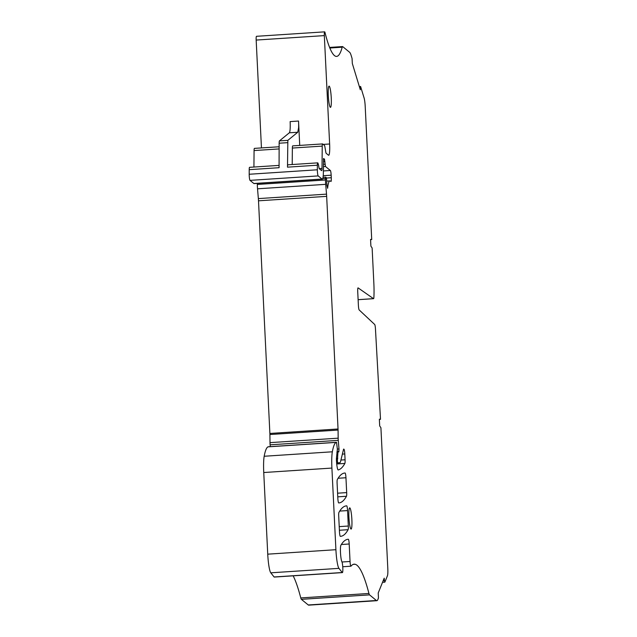 <?xml version="1.0" encoding="UTF-8"?>
<svg xmlns="http://www.w3.org/2000/svg" width="637" height="637" viewBox="0 0 637 637"><rect width="100%" height="100%" fill="white"/><g stroke="black" fill="none" stroke-linecap="round" stroke-linejoin="round"><path stroke-width="0.96" d="M341.336 544.516L349.195 543.998L350.047 561.476A4.252 0.565 86.3 0 0 350.923 566.205A4.252 0.565 86.3 0 0 351.003 566.158A170.167 22.613 86.3 0 1 354.132 564.175A170.167 22.613 86.3 0 1 355.088 564.263A170.167 22.613 86.3 0 1 368.942 593.461A8.512 1.131 86.3 0 0 369.54 594.87L376.411 600.5A28.291 3.758 86.3 0 0 376.889 600.691A28.291 3.758 86.3 0 0 377.821 599.608L378.45 598.032L378.227 592.959L384.199 578.173L384.445 580.626L383.171 580.705M349.195 543.998A4.252 0.565 86.3 0 0 348.328 539.268A297.79 39.574 86.3 0 0 348.073 539.276A297.79 39.574 86.3 0 0 340.914 545.208A8.512 1.131 86.3 0 0 340.492 552.781A8.512 1.131 86.3 0 0 341.758 561.42L341.981 561.953A5.534 0.733 86.3 0 1 342.825 568.1A5.534 0.733 86.3 0 1 342.395 572.607A5.534 0.733 86.3 0 1 342.252 572.52L338.948 568.355A17.016 2.261 86.3 0 1 335.906 549.699L331.909 468.068A21.268 2.827 86.3 0 1 332.339 451.792A80.827 10.741 86.3 0 1 336.097 442.397A39.988 5.311 86.3 0 1 336.408 442.309A39.988 5.311 86.3 0 1 336.543 442.317L337.363 449.196L336.463 458.122A4.252 0.565 86.3 0 0 336.471 460.742A8.512 1.131 86.3 0 0 338.199 469.955A297.79 39.574 86.3 0 0 344.872 463.441A4.252 0.565 86.3 0 0 345.079 459.779L344.792 453.958A4.252 0.565 86.3 0 0 343.988 449.26L343.789 449.093A4.252 0.565 86.3 0 0 343.717 449.061A4.252 0.565 86.3 0 0 343.518 449.411L340.548 461.61A12.764 1.696 86.3 0 1 339.967 462.653L337.737 462.932L337.379 461.045L337.952 452.055L338.096 451.314L338.852 451.912L338.995 448.989L338.271 440.358A4.252 0.565 86.3 0 1 338.167 438.176L338.072 430.063A4.252 0.565 86.3 0 0 338.04 428.988L326.662 196.355A8.512 1.131 86.3 0 0 326.518 194.142L325.69 184.34A8.512 1.131 86.3 0 1 325.475 179.976L325.674 177.182L326.295 177.691L326.709 180.653A8.512 1.131 86.3 0 0 326.94 185.526L327.609 188.297A34.032 4.523 86.3 0 1 329.918 180.908A34.032 4.523 86.3 0 1 330.492 181.131L330.898 181.457A4.252 0.565 86.3 0 0 330.969 181.489A4.252 0.565 86.3 0 0 331.28 177.731L331.16 175.199A4.252 0.565 86.3 0 0 330.356 170.493L325.451 166.472L324.504 159.218L323.58 158.478L323.373 172.157A13.616 1.807 86.3 0 1 322.25 179.14A13.616 1.807 86.3 0 1 322.027 179.053L318.189 175.908A4.252 0.565 86.3 0 1 317.353 169.792L317.369 165.206L287.494 167.157L287.852 140.339L297.75 132.249L298.586 127.79A12.764 1.696 86.3 0 0 298.538 121.038L299.732 145.411M379.365 419.393L380.504 419.321L375.472 329.186A4.252 0.565 86.3 0 0 374.683 324.488L359.18 309.956A4.252 0.565 86.3 0 1 358.392 305.266L357.723 291.627A4.252 0.565 86.3 0 1 358.042 287.868A4.252 0.565 86.3 0 1 358.098 287.884L373.505 298.657A4.252 0.565 86.3 0 0 373.569 298.681A4.252 0.565 86.3 0 0 373.887 297.304A25.528 3.392 86.3 0 0 373.839 283.035L372.127 247.968L370.893 246.153L370.567 239.401L371.713 239.536L370.575 239.608M371.713 239.528L365.2 106.331A8.512 1.131 86.3 0 0 364.085 97.939L360.661 86.696L359.324 86.505M329.6 47.425L342.579 46.573A8.512 1.131 86.3 0 1 342.722 46.628L349.594 52.258A28.291 3.758 86.3 0 1 351.21 55.634L352.062 58.421L352.333 63.533L360.311 89.745L360.502 86.425M342.579 46.573A8.512 1.131 86.3 0 0 342.204 47.186A127.623 16.96 86.3 0 1 336.599 56.406A127.623 16.96 86.3 0 1 329.839 48.022L342.204 47.186M261.449 147.919L256.17 40.067A4.252 0.565 86.3 0 1 256.488 36.309L324.647 31.85A4.252 0.565 86.3 0 1 325.029 32.638A127.623 16.96 86.3 0 0 329.839 48.022M324.647 31.85A4.252 0.565 86.3 0 0 324.329 35.608L329.632 143.994L323.23 144.408M253.916 167.037L254.075 150.563A4.252 0.565 -93.7 0 1 254.426 148.381L279.133 146.765M298.538 121.038L290.13 121.595A12.764 1.696 -93.7 0 1 290.169 128.34A12.764 1.696 -93.7 0 1 289.333 132.799L279.436 140.888A4.252 0.565 -93.7 0 0 279.141 143.214L279.078 167.706L249.21 169.665A4.252 0.565 -93.7 0 1 249.561 167.324L279.086 165.389M249.21 169.665L249.194 174.259A4.252 0.565 86.3 0 0 250.03 180.375L253.86 183.512A13.616 1.807 86.3 0 0 254.091 183.599L322.25 179.14M257.308 183.392L257.316 184.435A8.512 1.131 86.3 0 0 257.531 188.807L258.351 198.601L326.518 194.142M270.263 446.641L270.112 444.817A4.252 0.565 86.3 0 1 270.008 442.635L269.913 434.522A4.252 0.565 86.3 0 0 269.881 433.447L258.503 200.814A8.512 1.131 86.3 0 0 258.351 198.601M336.408 442.309L268.241 446.776A39.988 5.311 86.3 0 0 267.938 446.863A80.827 10.741 86.3 0 0 264.18 456.259A21.268 2.827 86.3 0 0 263.75 472.527L267.739 554.166A17.016 2.261 86.3 0 0 270.789 572.814L274.093 576.979A5.534 0.733 86.3 0 0 274.236 577.066L342.395 572.607M376.889 600.691L308.73 605.15A28.291 3.758 86.3 0 1 308.252 604.967L301.373 599.329A8.512 1.131 86.3 0 1 300.775 597.928A170.167 22.613 86.3 0 0 293.163 575.832M380.504 419.321L379.357 419.194L379.692 425.938L380.918 427.753L387.806 568.546A8.512 1.131 86.3 0 1 387.455 575.737L384.891 582.083L384.445 580.626M345.087 473.012A4.252 0.565 -93.7 0 1 345.955 477.742L346.679 492.6A4.252 0.565 -93.7 0 1 346.472 496.263A297.79 39.574 -93.7 0 1 338.892 502.927A297.79 39.574 -93.7 0 1 338.701 502.935A4.252 0.565 -93.7 0 1 337.833 498.198L337.1 483.252A4.252 0.565 -93.7 0 1 337.307 479.581A297.79 39.574 -93.7 0 1 344.832 473.02A297.79 39.574 -93.7 0 1 345.087 473.012L344.585 473.044M348.113 529.689A4.252 0.565 -93.7 0 0 348.32 526.027L347.563 510.579A4.252 0.565 -93.7 0 0 346.695 505.842A297.79 39.574 -93.7 0 0 346.456 505.858A297.79 39.574 -93.7 0 0 338.916 512.443A4.252 0.565 -93.7 0 0 338.709 516.105L339.465 531.624A4.252 0.565 -93.7 0 0 340.333 536.354A297.79 39.574 -93.7 0 0 340.532 536.346A297.79 39.574 -93.7 0 0 348.113 529.689L339.402 530.263M292.789 145.905A4.252 0.565 86.3 0 0 292.717 145.873L322.585 143.922A4.252 0.565 86.3 0 1 322.656 143.946L324.448 145.411A4.3 0.573 86.3 0 1 324.934 147.028L325.722 151.717A4.3 0.573 86.3 0 0 326.208 153.334L328.469 155.181A12.764 1.696 86.3 0 0 328.684 155.269A12.764 1.696 86.3 0 0 329.632 143.994M292.717 145.873A4.252 0.565 86.3 0 0 292.367 148.055L322.234 146.104A4.252 0.565 86.3 0 1 322.585 143.922M287.494 167.157A4.252 0.565 86.3 0 1 287.844 164.816L317.72 162.857A4.252 0.565 86.3 0 1 318.006 163.303L318.309 164.235A6.489 0.86 86.3 0 1 318.914 167.404L319.225 168.662L321.597 170.605A4.252 0.565 86.3 0 0 321.669 170.628A4.252 0.565 86.3 0 0 322.019 168.447L322.234 146.104M292.2 164.529L292.367 148.055M317.72 162.857A4.252 0.565 86.3 0 0 317.369 165.206M349.88 507.928A10.638 1.409 86.3 0 0 349.705 507.856A10.638 1.409 86.3 0 0 348.949 517.905A10.638 1.409 86.3 0 0 350.915 529.013A10.638 1.409 86.3 0 0 351.091 529.084A10.638 1.409 86.3 0 0 351.847 519.028A10.638 1.409 86.3 0 0 349.88 507.928M329.257 86.202A10.638 1.409 86.3 0 0 329.082 86.13A10.638 1.409 86.3 0 0 328.326 96.179A10.638 1.409 86.3 0 0 330.292 107.287A10.638 1.409 86.3 0 0 330.468 107.358A10.638 1.409 86.3 0 0 331.224 97.31A10.638 1.409 86.3 0 0 329.257 86.202M341.997 562.001L350.047 561.476M353.201 564.382L355.088 564.263M347.818 539.3L348.328 539.268M358.113 299.669L373.505 298.657M360.327 87.516L359.642 87.564M256.17 40.067L324.329 35.608M279.125 148.923L254.075 150.563M279.141 143.214L287.558 142.664M249.194 174.259L317.353 169.792M250.03 180.375L318.189 175.908M253.86 183.512L322.027 179.053M323.405 159.29L324.504 159.218M323.469 161.535L324.894 161.44M323.453 164.362L325.061 164.258M323.429 166.607L325.451 166.472M323.389 170.955L330.356 170.493M323.222 175.716L331.16 175.199M326.439 178.049L331.28 177.731M323.023 177.357L325.603 177.182M322.672 178.694L325.459 178.511M257.316 184.435L325.475 179.976M257.531 188.807L325.69 184.34M258.503 200.814L326.662 196.355M269.881 433.447L338.04 428.988M269.913 434.522L338.072 430.063M270.008 442.635L338.167 438.176M270.112 444.817L338.271 440.358M337.355 449.093L338.995 448.989M337.355 451.378L338.064 451.33M336.862 452.127L337.952 452.055M336.447 458.361L337.785 458.274M337.491 459.126L336.424 459.189L337.459 459.142M336.463 460.686L337.363 460.623M336.487 461.1L337.379 461.045M336.631 463.003L337.729 462.932L336.631 463.003M343.558 449.284L343.988 449.26M342.372 454.117L344.792 453.958M340.93 460.049L345.079 459.779M336.726 463.975L344.872 463.441M267.938 446.863L336.097 442.397M264.18 456.259L332.339 451.792M263.75 472.527L331.909 468.068M267.739 554.166L335.906 549.699M270.789 572.814L338.948 568.355M274.093 576.979L342.252 572.52M300.775 597.928L368.942 593.461M301.373 599.329L369.54 594.87M308.252 604.967L376.411 600.5M345.955 477.742L338.096 478.26M346.679 492.6L337.586 493.197M346.472 496.263L337.761 496.836M346.695 505.842L346.217 505.874M347.563 510.579L339.72 511.089M348.32 526.027L339.218 526.624M322.019 168.447L319.201 168.63M289.333 132.799L297.75 132.249M279.436 140.888L287.852 140.339M342.746 566.747L350.923 566.205M358.121 299.693L373.569 298.681M326.717 181.115L329.918 180.908M323.023 177.341L325.634 177.166M337.363 451.362L338.096 451.314M384.82 582.162L382.526 582.314"/></g></svg>
